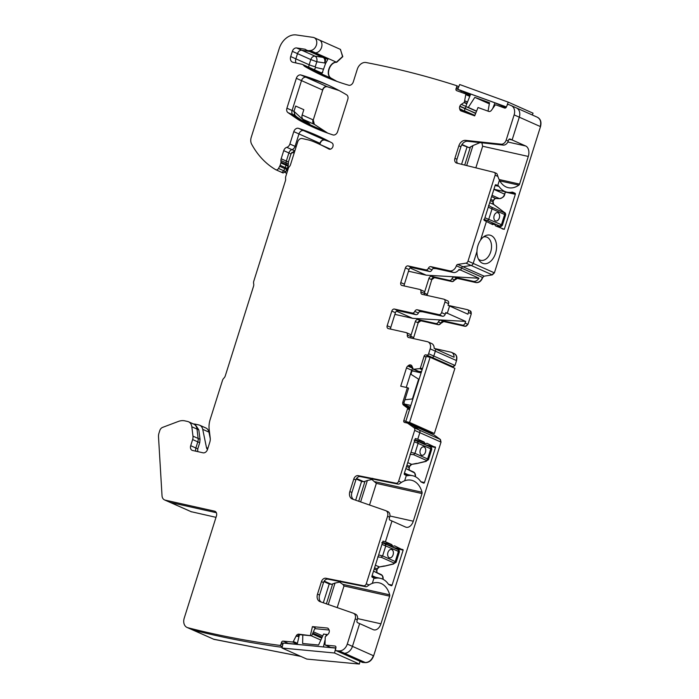 <?xml version="1.0" encoding="UTF-8"?>
<svg xmlns="http://www.w3.org/2000/svg" width="699" height="699" viewBox="0 0 699 699"><rect width="100%" height="100%" fill="white"/><g stroke="black" fill="none" stroke-linecap="round" stroke-linejoin="round"><path stroke-width="1.05" d="M494.027 188.922A26.597 17.344 102.6 0 0 497.601 190.381A26.597 17.344 102.6 0 0 500.274 190.661M497.74 207.376L493.651 204.449A2.578 1.931 114 0 1 493.048 201.819L493.442 200.561L490.742 199.355M501.096 225.279C502.642 225.515 502.756 225.323 501.445 224.702L484.94 217.756M504.547 214.34C505.945 215.056 505.98 215.117 504.652 214.532L501.445 224.702L499.706 226.057L487.081 220.43A1.713 1.293 -66 0 0 488.819 219.075L492.026 208.914L488.278 207.166M504.25 212.784L491.624 207.157A1.713 1.293 -66 0 1 492.026 208.914L504.652 214.532L504.582 212.627M495.67 225.943L499.995 226.485M497.671 207.315L503.979 212.173A1.713 1.223 -53.7 0 1 504.128 212.26A1.713 1.223 -53.7 0 1 504.145 212.269A1.713 1.223 -53.7 0 1 504.259 212.374M499.444 226.424A1.713 1.223 98.9 0 0 499.654 226.485A1.713 1.223 98.9 0 0 499.671 226.485A1.713 1.223 98.9 0 0 499.68 226.485C500.327 227.035 501.218 226.633 502.354 225.305M495.451 220.875A4.29 2.796 102.6 0 0 495.801 220.989A4.29 2.796 102.6 0 0 499.401 217.686A4.29 2.796 102.6 0 0 498.02 212.732A4.29 2.796 102.6 0 0 497.671 212.618A4.29 2.796 102.6 0 0 494.071 215.921A4.29 2.796 102.6 0 0 495.451 220.875M495.783 220.989A4.29 2.796 102.6 0 0 499.366 217.669A4.29 2.796 102.6 0 0 497.985 212.732A4.29 2.796 102.6 0 0 497.653 212.618M406.136 474.263A26.597 17.344 102.6 0 0 404.293 473.546M414.315 441.759L430.794 448.793C432.104 449.405 432.008 449.544 430.488 449.212M410.968 452.358L414.961 453.336L418.168 443.166L417.452 441.27L430.217 446.941A1.713 1.293 114 0 1 430.794 448.793L427.587 458.955L428.443 459.724L431.72 449.335M407.744 462.598L411.702 464.363L416.656 463.35M410.077 454.306L413.572 454.691L426.198 460.309L425.787 461.305L428.443 459.724M416.359 463.638L425.403 461.384A1.713 1.118 78.9 0 0 425.848 461.427A1.713 1.118 78.9 0 0 425.874 461.419A1.713 1.118 78.9 0 0 426.041 461.357M424.162 446.993A4.29 2.796 102.6 0 0 423.812 446.879A4.29 2.796 102.6 0 0 420.213 450.182A4.29 2.796 102.6 0 0 421.593 455.136A4.29 2.796 102.6 0 0 421.943 455.25A4.29 2.796 102.6 0 0 425.534 451.947A4.29 2.796 102.6 0 0 424.162 446.993M421.925 455.25A4.29 2.796 102.6 0 0 425.508 451.93A4.29 2.796 102.6 0 0 424.127 446.984A4.29 2.796 102.6 0 0 423.795 446.871M373.79 576.858A26.597 17.344 102.6 0 0 371.947 576.142A0.856 0.559 -77.4 0 0 372.2 577.199L374.524 578.23A3.006 1.957 102.6 0 0 374.769 578.309A3.006 1.957 102.6 0 0 375.337 578.318A26.597 17.344 102.6 0 1 380.361 578.326A26.597 17.344 102.6 0 1 388.338 584.102A3.006 1.957 102.6 0 0 389.002 584.679L391.326 585.718A0.856 0.559 102.6 0 0 392.095 585.133L403.14 550.122L394.551 545.832A3.434 2.237 102.6 0 1 393.205 546.129A3.434 2.237 102.6 0 1 391.816 544.617L382.536 542.538M381.969 544.355L398.447 551.38C399.758 552 399.662 552.14 398.142 551.808M378.622 554.945L382.615 555.923L385.822 545.762L385.105 543.857L397.871 549.528A1.713 1.293 114 0 1 398.447 551.38L395.241 561.55L396.097 562.311L399.374 551.922M375.398 565.194L379.356 566.95L384.31 565.945M377.731 556.893L381.226 557.278L393.852 562.905L393.441 563.892L396.097 562.311M384.013 566.234L393.056 563.971A1.713 1.118 78.9 0 0 393.502 564.014A1.713 1.118 78.9 0 0 393.528 564.006A1.713 1.118 78.9 0 0 393.686 563.953M384.537 566.129L379.531 566.924M391.816 549.58A4.29 2.796 102.6 0 0 391.466 549.466A4.29 2.796 102.6 0 0 387.866 552.769A4.29 2.796 102.6 0 0 389.247 557.723A4.29 2.796 102.6 0 0 389.596 557.837A4.29 2.796 102.6 0 0 393.188 554.534A4.29 2.796 102.6 0 0 391.816 549.58M389.579 557.837A4.29 2.796 102.6 0 0 393.161 554.517A4.29 2.796 102.6 0 0 391.781 549.58A4.29 2.796 102.6 0 0 391.449 549.466M210.268 438.649L208.931 432.104L202.727 429.343L206.485 447.631A4.29 3.224 -66 0 0 207.516 449.448L209.779 442.257A8.58 6.448 -66 0 0 210.216 437.993L209.158 429.335A19.729 14.836 -66 0 1 210.154 419.54L222.474 380.457A4.29 3.224 -66 0 1 223.881 378.15A4.29 3.224 -66 0 0 225.288 375.852L253.527 286.293A4.29 3.224 -66 0 0 253.658 283.707A4.29 3.224 -66 0 1 253.798 281.12L285.402 180.866A4.29 3.224 -66 0 0 285.603 178.612A4.29 3.224 -66 0 1 285.804 176.366L288.372 168.223A2.578 1.931 -66 0 1 289.176 166.878A4.29 3.224 -66 0 0 290.522 164.641L297.695 141.888A4.29 3.224 -66 0 1 302.151 138.524L307.315 139.686A68.633 51.586 -66 0 1 314.113 141.862A293.842 220.867 -66 0 1 316.638 142.963A293.842 220.867 -66 0 1 328.853 149.018A3.434 2.578 -66 0 0 328.993 149.088A3.434 2.578 -66 0 0 332.698 147.096A3.434 2.578 -66 0 0 331.929 142.893A343.174 257.948 -66 0 0 317.101 135.51A343.174 257.948 -66 0 0 298.473 128.336A4.29 3.224 -66 0 0 293.79 131.639L289.884 144.029A4.29 3.224 -66 0 1 286.8 147.34A4.29 3.224 -66 0 0 283.724 150.643L281.164 158.769A4.29 3.224 -66 0 0 280.919 160.552L280.981 162.054A2.141 1.616 -66 0 1 280.858 162.954L280.124 165.287A4.29 3.224 -66 0 1 279.679 166.318L278.517 168.442A2.578 1.931 -66 0 1 275.825 169.743A2.578 1.931 -66 0 1 275.686 169.674A102.954 77.388 -66 0 1 251.623 144.151A8.58 6.448 -66 0 1 251.247 137.266L279.224 48.537A17.16 12.897 -66 0 1 296.297 34.95L313.065 37.37A6.868 5.155 -66 0 1 314.113 37.667A6.868 5.155 -66 0 1 316.446 44.911A6.868 5.155 -66 0 1 310.321 50.546A8.676 6.518 -66 0 0 309.674 50.608L328.128 58.83L325.542 63.539L322.003 73.482A4.29 3.224 -66 0 0 321.024 72.705L307.743 66.789A4.29 3.224 114 0 1 308.722 67.567A8.676 6.518 -66 0 0 310.225 68.895A343.174 257.948 -66 0 0 326.101 77.152A343.174 257.948 -66 0 1 310.225 68.895L305.061 66.597A343.174 257.948 -66 0 0 323.506 76.025A343.174 257.948 -66 0 0 348.696 85.217A4.29 3.224 -66 0 0 353.301 81.888L357.276 69.288A8.58 6.448 -66 0 1 366.04 62.534A8.58 6.448 -66 0 1 366.189 62.56A1328.939 998.897 -66 0 1 456.264 85.549A1.713 1.293 -66 0 1 456.561 87.427L456.089 88.624A1.713 1.293 -66 0 0 456.665 90.66L465.42 93.832A0.856 0.647 -66 0 1 465.779 94.592L464.337 102.369L461.288 104.387A3.006 2.254 -66 0 0 459.881 106.134L459.767 106.414A3.006 2.254 -66 0 0 459.61 108.616L459.881 109.577A3.006 2.254 -66 0 0 460.947 110.896A3.006 2.254 -66 0 0 461.06 110.94L474.682 115.877L478.011 107.515L488.732 111.403A3.006 2.254 -66 0 0 491.519 110.206L495.058 105.217A0.856 0.647 -66 0 1 495.862 104.867L504.608 108.048A1.713 1.293 -66 0 0 506.46 106.895L506.932 105.698A1.713 1.293 -66 0 1 508.488 104.483A1328.939 998.897 -66 0 1 511.144 105.566A8.58 6.448 -66 0 1 511.275 105.628A8.58 6.448 -66 0 1 514.132 114.881L506.181 140.097L508.252 141.015A5.146 3.871 114 0 1 503.245 145.104L467.605 141.277A6.868 5.155 114 0 0 460.921 146.738L456.971 159.258A4.29 3.224 114 0 0 457.609 163.313M208.931 432.104A8.152 6.125 -66 0 0 205.908 427.998L199.704 425.237A8.152 6.125 -66 0 0 198.822 424.94L195.676 424.241A20.594 15.474 -66 0 0 193.413 423.952M202.727 429.343A8.152 6.125 -66 0 0 199.704 425.237M291.71 152.417L294.2 152.967M287.813 169.997L287.149 169.7L288.224 168.686M293.991 111.307L305.472 122.002M293.973 114.304L296.839 116.978M323.899 581.612L329.238 583.988L323.314 602.783M356.245 479.016L361.584 481.393L355.66 500.187M324.205 581.087L331.483 584.329L329.238 583.988M328.268 604.504L335.022 583.08L331.483 584.329M356.551 478.5L363.829 481.742L361.584 481.393M360.614 501.908L367.368 480.493L363.829 481.742M285.227 172.426L286.686 173.579M337.189 607.606L344.013 585.963L342.816 584.347L339.531 582.101L335.022 583.08M369.535 505.019L376.359 483.367L371.877 479.505L367.368 480.493M427.002 295.415L431.764 279.67L434.446 277.652L452.27 281.636L457.312 278.403L454.464 277.136A2.578 1.931 -66 0 0 451.947 278.752A2.578 1.931 114 0 1 449.422 280.369L431.598 276.385A2.578 1.931 -66 0 0 428.924 278.403L424.529 292.348M410.916 335.503L415.32 321.557A2.578 1.931 114 0 1 417.993 319.539L435.818 323.523A2.578 1.931 -66 0 0 438.343 321.907A2.578 1.931 114 0 1 440.859 320.291L462.441 325.114A2.578 1.931 -66 0 0 465.115 323.095L465.648 321.409L447.299 313.239L449.571 306.013L448.024 305.323L448.548 303.646A2.578 1.931 114 0 0 447.692 300.867A2.578 1.931 114 0 0 447.421 300.78M448.042 305.332L467.316 309.64A2.578 1.931 114 0 1 467.596 309.727A2.578 1.931 114 0 1 468.452 312.505L467.919 314.192L449.571 306.013L447.299 313.239L445.56 313.135L447.299 313.239L445.744 312.549L445.211 314.227L441.593 312.619L444.931 302.029A2.578 1.931 -66 0 0 444.075 299.259A2.578 1.931 -66 0 0 443.804 299.163L422.161 294.331A2.578 1.931 -66 0 1 421.89 294.235A2.578 1.931 -66 0 1 420.929 291.876A2.578 1.931 -66 0 0 419.968 289.508A2.578 1.931 -66 0 0 419.688 289.421L401.916 285.454A2.578 1.931 -66 0 1 401.637 285.358A2.578 1.931 -66 0 1 400.78 282.579L405.403 267.927L409.02 269.534L404.398 284.196A2.578 1.931 -66 0 0 404.398 286.005M355.354 614.133A5.146 3.871 -66 0 1 355.59 614.22A5.146 3.871 -66 0 1 357.303 619.777L357.04 620.59A1.713 1.118 102.6 0 0 357.565 622.678L373.205 629.642A8.58 5.592 102.6 0 0 373.895 629.869A8.58 5.592 102.6 0 0 380.938 623.805L389.658 596.16A1.713 1.118 102.6 0 0 389.701 594.823A25.741 16.785 -77.4 0 0 379.094 582.826A25.741 16.785 -77.4 0 0 372.314 583.368L374.009 578.003L372.314 583.368A25.741 16.785 -77.4 0 0 369.089 585.002L367.237 586.304A2.578 1.931 -66 0 1 365.726 586.706L363.655 585.788A2.578 1.931 -66 0 0 366.293 583.761L387.578 516.264A5.146 3.871 -66 0 0 385.865 510.707A5.146 3.871 -66 0 0 385.638 510.62L352.436 499.069A6.868 5.155 -66 0 1 352.13 498.946A6.868 5.155 -66 0 1 349.849 491.546L353.799 479.025A4.29 3.224 -66 0 1 358.194 475.643L396.001 483.192A2.578 1.931 -66 0 0 398.648 481.165L414.656 430.374A2.578 1.931 -66 0 0 414.053 427.744L407.683 423.218A1.713 1.293 -66 0 0 407.334 423.061L404.59 422.449A1.713 1.293 -66 0 1 403.83 420.536L407.534 408.793A0.856 0.647 -66 0 0 407.342 407.919L403.541 405.114L404.372 405.49L404.022 402.58L408.583 388.137L407.395 387.683L402.86 402.065A3.006 2.254 -66 0 0 403.541 405.114M387.709 511.537A5.146 3.871 -66 0 1 387.936 511.633A5.146 3.871 -66 0 1 389.649 517.181L389.387 517.994A1.713 1.118 -77.4 0 0 389.911 520.082L405.551 527.046A8.58 5.592 102.6 0 0 406.241 527.282A8.58 5.592 102.6 0 0 413.284 521.209L422.004 493.564A1.713 1.118 102.6 0 0 422.047 492.236A25.741 16.785 -77.4 0 0 411.44 480.239A25.741 16.785 -77.4 0 0 404.66 480.781L406.355 475.407L406.87 475.643A3.006 1.957 102.6 0 0 407.115 475.722A3.006 1.957 102.6 0 0 407.683 475.722A26.597 17.344 102.6 0 1 412.707 475.731A26.597 17.344 102.6 0 1 420.684 481.515A3.006 1.957 102.6 0 0 421.348 482.092L423.673 483.123A0.856 0.559 102.6 0 0 424.442 482.537L420.868 481.742M427.57 445.761L435.486 447.526L424.442 482.537M435.486 447.526L426.897 443.245A3.434 2.237 102.6 0 1 425.551 443.542A3.434 2.237 102.6 0 1 424.162 442.021L414.883 439.951M295.074 115.772L301.898 120.403L309.867 123.959L303.209 119.398A4.29 3.224 -66 0 1 302.16 114.986L303.829 109.691L295.651 106.047L293.982 111.342L295.074 115.772L287.953 112.609L297.687 119.267A34.321 25.793 -66 0 0 299.268 120.237A343.174 257.948 -66 0 0 314.314 127.742A343.174 257.948 -66 0 0 332.942 134.916A4.29 3.224 -66 0 0 337.626 131.613L347.805 99.319A4.29 3.224 -66 0 0 346.634 94.828A343.174 257.948 -66 0 0 326.127 84.186A343.174 257.948 -66 0 0 300.937 74.994A4.29 3.224 -66 0 0 296.332 78.314L286.913 108.196A4.29 3.224 -66 0 0 287.953 112.609M434.394 348.478L450.855 352.156A6.431 4.841 -66 0 1 451.545 352.383A6.431 4.841 -66 0 1 454.062 357.233L434.158 348.373A6.431 4.841 -66 0 0 431.65 343.524L428.033 341.907A6.431 4.841 -66 0 0 427.334 341.68L408.557 337.486A2.578 1.931 -66 0 1 408.277 337.39A2.578 1.931 -66 0 1 407.325 335.031A2.578 1.931 -66 0 0 406.364 332.663A2.578 1.931 -66 0 0 406.084 332.575L388.312 328.6A2.578 1.931 -66 0 1 388.032 328.513A2.578 1.931 -66 0 1 387.176 325.734L391.798 311.081L395.416 312.689A2.578 1.931 114 0 1 398.089 310.671L415.861 314.646A2.578 1.931 114 0 0 418.386 313.03A2.578 1.931 -66 0 1 420.903 311.413L442.537 316.245A2.578 1.931 -66 0 0 445.211 314.227M394.883 314.375L412.593 318.333L465.648 321.409M454.464 277.136L473.188 281.321A6.431 4.841 -66 0 0 478.964 278.246L426.207 275.179L408.496 271.221M323.121 57.388C324.712 58.384 325.218 60.236 324.642 62.945L316.822 61.765L310.793 59.564L309.15 64.771A5.146 3.871 -66 0 0 308.879 67.296M315.249 66.746L316.822 61.765C317.267 59.031 316.682 57.169 315.074 56.165C313.135 56.095 311.702 57.222 310.793 59.564L297.503 53.64L295.86 58.856A5.146 3.871 -66 0 0 296.088 62.989A5.146 3.871 -66 0 1 295.86 58.856L309.15 64.771A4.543 0.446 17.5 0 0 315.249 66.746L315.52 67.41L323.366 69.166M325.542 63.539L324.642 62.945C325.9 60.525 325.769 58.838 324.249 57.868M197.703 451.615L197.773 448.845L199.713 442.712L200.045 439.295L198.813 429.885L195.423 424.852L193.702 424.083A8.58 6.448 -66 0 0 192.784 423.777M295.083 150.171L290.994 153.885L288.434 162.002L288.154 166.196L285.795 171.683L283.06 172.968L280.998 172.05A2.578 1.931 -66 0 0 283.689 170.739L278.517 168.442M362.58 662.46L365.56 662.643C369.273 662.495 371.964 660.214 373.642 655.811L441.025 442.118L440.414 439.488L434.053 434.961L412.856 425.516A1.713 1.293 -66 0 0 412.506 425.359M341.392 653.023A1.713 1.293 -66 0 0 341.427 653.041L362.598 662.469L341.427 653.041A1328.939 998.897 -66 0 0 344.362 653.207A8.58 6.448 -66 0 0 352.453 646.365L347.281 644.067L355.232 618.851A5.146 3.871 -66 0 0 353.519 613.303A5.146 3.871 -66 0 0 353.292 613.206L320.09 601.656A6.868 5.155 -66 0 1 319.784 601.542A6.868 5.155 -66 0 1 317.503 594.133L321.453 581.612A4.29 3.224 -66 0 1 325.848 578.239L363.655 585.788M213.309 639.131L300.841 656.413M190.775 511.598L216.008 517.339M319.836 144.387L320.151 143.382C321.199 140.814 322.763 139.713 324.843 140.08L330.068 141.871M336.909 81.399L331.422 78.332C325.332 75.405 329.71 62.036 336.682 62.29L342.807 56.654L340.343 49.358M457.312 278.403L476.036 282.588C479.042 282.868 481.27 281.19 482.721 277.538L484.11 276.166L492.314 274.89L494.394 272.855L540.493 126.624C541.629 122.098 540.633 118.987 537.505 117.31L516.578 107.987M413.397 338.561L418.159 322.824L420.833 320.806L438.666 324.79L443.699 321.557L465.281 326.372L467.963 324.362L471.292 313.772L470.165 310.906M433.747 345.813L432.996 344.537M451.388 366.765L453.214 366.818L454.997 365.472L456.534 360.588C457.426 356.822 456.473 354.428 453.703 353.423M430.121 433.188L430.147 432.436M327.717 133.116L314.323 124.343L313.274 119.931L322.693 90.057C323.716 87.541 325.245 86.44 327.298 86.737L339.094 90.547M540.493 126.624L519.305 117.187L512.122 139.957L509.073 139.276L512.122 139.957L525.692 145.995A8.58 5.592 -77.4 0 1 528.295 156.445L519.575 184.09A1.713 1.118 -77.4 0 1 518.876 185.13A25.741 16.785 -77.4 0 1 508.295 187.69A25.741 16.785 -77.4 0 1 499.436 180.185L497.749 185.55L495.941 184.746A0.856 0.559 -77.4 0 0 495.163 185.331L484.127 220.342L492.708 224.632A3.434 2.237 -77.4 0 1 494.053 224.327A3.434 2.237 -77.4 0 1 495.442 225.847L504.285 229.316L515.32 194.305A0.856 0.559 -77.4 0 0 515.067 193.265L512.734 192.225A3.006 1.957 -77.4 0 0 512.498 192.146A3.006 1.957 -77.4 0 0 511.93 192.146A26.597 17.344 -77.4 0 1 506.897 192.138A26.597 17.344 -77.4 0 1 498.92 186.353L495.11 185.506M496.089 173.247A2.578 1.931 114 0 1 496.334 173.335A2.578 1.931 114 0 1 497.164 174.234L497.906 176.428A25.741 16.785 -77.4 0 0 499.436 180.185L497.749 185.55L498.265 185.785A3.006 1.957 -77.4 0 1 498.92 186.353M482.729 277.52L483.848 276.053L462.921 266.721L471.117 265.454A2.578 1.931 -66 0 0 473.197 263.418L476.954 251.491A14.583 9.515 -77.4 0 1 480.545 240.115L486.321 221.784L480.545 240.115A14.583 9.515 -77.4 0 1 484.914 235.991A14.583 9.515 -77.4 0 1 486.382 235.345A14.583 9.515 -77.4 0 1 496.57 246.17A14.583 9.515 -77.4 0 1 487.142 263.392A14.583 9.515 -77.4 0 1 479.392 260.701A14.583 9.515 -77.4 0 1 476.954 251.491L473.197 263.418L468.024 261.111A2.578 1.931 -66 0 1 465.953 263.147L457.749 264.423A1.713 1.293 -66 0 0 456.368 265.777L461.523 268.101A6.431 4.841 114 0 1 460.615 270.067L478.964 278.246M483.376 237.013A12.014 7.829 -77.4 0 1 486.085 236.909A12.014 7.829 -77.4 0 1 491.222 243.287A12.014 7.829 -77.4 0 1 491.441 248.294A12.014 7.829 -77.4 0 1 483.778 260.185A12.014 7.829 102.6 0 1 480.842 260.36A12.014 7.829 102.6 0 1 478.439 259.111M528.295 156.445L482.651 146.248L475.844 167.83M482.651 146.248L481.882 142.814M466.661 165.558L472.97 145.558L480.056 142.613M472.97 145.558L469.178 147.699L461.742 144.885M461.987 144.492L469.178 147.699M466.958 147.201L461.567 164.3M497.749 185.55L495.32 185.008L497.749 185.55M508.252 141.015L508.505 140.202A1.713 1.118 -77.4 0 1 509.921 138.987A1.713 1.118 -77.4 0 1 510.06 139.031L512.122 139.957L519.305 117.187A8.58 6.448 -66 0 0 516.447 107.926A8.58 6.448 -66 0 0 516.308 107.873L511.415 105.689M327.298 86.737L306.11 77.292A343.174 257.948 -66 0 1 328.705 85.357A343.174 257.948 -66 0 0 306.11 77.292A4.29 3.224 -66 0 0 301.505 80.621L292.086 110.494A4.29 3.224 -66 0 0 293.126 114.907L302.85 121.565A34.321 25.793 -66 0 0 304.432 122.543A343.174 257.948 -66 0 0 316.909 128.869A343.174 257.948 -66 0 1 304.432 122.543L299.268 120.237M330.391 647.309A0.856 0.647 -66 0 0 330.688 647.431L335.887 647.929L330.688 647.431L325.516 645.133L334.987 646.025A1.713 1.293 -66 0 1 335.913 647.798L335.625 649.039A1.713 1.293 -66 0 0 336.254 650.734A1328.939 998.897 -66 0 0 339.198 650.909A8.58 6.448 -66 0 0 347.281 644.067M288.696 643.604L288.276 643.421A1.713 1.293 -66 0 0 287.708 643.508A1.713 1.293 -66 0 1 288.276 643.421L297.171 644.26L288.276 643.421L283.112 641.114A1.713 1.293 -66 0 0 281.409 642.643L281.12 643.875A1.713 1.293 -66 0 1 279.749 645.378A1328.939 998.897 -66 0 1 187.839 627.719A8.58 6.448 -66 0 1 187.07 627.449A8.58 6.448 -66 0 1 184.213 618.196L216.445 515.941A4.29 3.224 -66 0 0 215.021 511.319A4.29 3.224 -66 0 0 214.558 511.161L165.226 500.143A6.431 4.841 -66 0 1 164.536 499.916A6.431 4.841 -66 0 1 162.028 495.757L158.507 436.823A8.58 6.448 -66 0 1 158.988 433.109L159.774 430.619A4.29 3.224 -66 0 1 162.587 427.395L178.359 421.445A17.16 12.897 -66 0 1 184.92 420.877L187.612 421.471A8.58 6.448 -66 0 1 188.538 421.777A8.58 6.448 -66 0 1 191.823 426.774L192.976 436.15A6.868 5.155 -66 0 1 192.627 439.557L190.696 445.691A4.29 3.224 -66 0 0 192.12 450.322A4.29 3.224 -66 0 0 192.583 450.471L203.06 452.812A4.29 3.224 -66 0 0 207.516 449.448M214.2 639.454L192.234 629.747A8.58 6.448 -66 0 0 193.011 630.017A1328.939 998.897 -66 0 0 282.169 647.318A1328.939 998.897 -66 0 1 193.011 630.017L187.839 627.719M191.587 511.886L169.708 502.214A6.431 4.841 -66 0 0 170.399 502.45L165.226 500.143M199.713 442.712L197.8 441.864A6.868 5.155 -66 0 0 198.14 438.448L196.996 429.072A8.58 6.448 -66 0 0 193.702 424.083L188.538 421.777M197.773 448.845L195.86 447.998L197.8 441.864L195.86 447.998A4.29 3.224 -66 0 0 195.947 451.222A4.29 3.224 -66 0 1 195.86 447.998L190.696 445.691M330.513 149.149L321.811 145.27A293.842 220.867 -66 0 1 330.094 149.237A293.842 220.867 -66 0 0 321.811 145.27A293.842 220.867 -66 0 0 319.286 144.169M324.843 140.08L303.646 130.643A343.174 257.948 -66 0 1 319.679 136.681A343.174 257.948 -66 0 0 303.646 130.643A4.29 3.224 -66 0 0 298.962 133.937L293.79 131.639M294.113 150.591L291.972 149.638A4.29 3.224 -66 0 0 295.057 146.336L298.962 133.937L295.057 146.336L289.884 144.029M290.994 153.885L288.888 152.941A4.29 3.224 -66 0 1 291.972 149.638A4.29 3.224 -66 0 0 288.888 152.941L286.328 161.067A4.29 3.224 -66 0 0 286.083 162.858L286.153 164.361L280.981 162.054M288.154 166.196L286.031 165.252A2.141 1.616 -66 0 0 286.153 164.361A2.141 1.616 -66 0 1 286.031 165.252L285.288 167.594L280.124 165.287M286.974 169.569L284.851 168.625A4.29 3.224 -66 0 0 285.288 167.594A4.29 3.224 -66 0 1 284.851 168.625L283.689 170.739A2.578 1.931 -66 0 1 280.998 172.05L275.825 169.743M336.682 62.29L315.485 52.853A6.868 5.155 -66 0 0 321.619 47.217A6.868 5.155 -66 0 0 319.277 39.974A6.868 5.155 -66 0 0 318.237 39.677M310.968 51.953A8.58 6.448 -66 0 0 311.964 52.547A8.58 6.448 -66 0 0 314.838 52.914A8.676 6.518 -66 0 1 315.485 52.853A8.676 6.518 -66 0 0 314.838 52.914A8.58 6.448 -66 0 1 311.964 52.547L306.791 50.241A8.58 6.448 -66 0 0 309.674 50.608M306.791 50.241A8.58 6.448 -66 0 1 305.795 49.646A4.29 3.224 -66 0 0 305.297 49.349A4.29 3.224 -66 0 0 304.668 49.166L296.621 47.951A4.29 3.224 -66 0 0 292.339 51.342L297.503 53.64A4.29 3.224 -66 0 1 301.793 50.249L309.395 51.403L301.793 50.249A4.29 3.224 -66 0 0 297.503 53.64L295.86 58.856L290.697 56.549A5.146 3.871 -66 0 0 292.409 62.106A5.146 3.871 -66 0 0 292.96 62.29L302.117 64.334A4.29 3.224 -66 0 1 302.571 64.483L307.743 66.789A4.29 3.224 114 0 1 308.722 67.567A8.676 6.518 -66 0 0 310.225 68.895L331.16 78.218C325.07 75.291 329.456 61.923 336.42 62.176L342.554 56.54L340.474 49.411M307.28 66.632A4.29 3.224 114 0 1 307.743 66.789M470.322 94.968L461.253 90.931A1.713 1.293 -66 0 0 461.2 92.303A1.713 1.293 -66 0 1 461.253 90.931L456.089 88.624M475.635 113.483L465.053 108.441A3.006 2.254 -66 0 1 466.347 106.764A3.006 2.254 -66 0 0 465.053 108.441L459.881 106.134M474.866 115.405L464.774 110.914A3.006 2.254 -66 0 1 464.94 108.721A3.006 2.254 -66 0 0 464.774 110.914L465.053 111.884A3.006 2.254 -66 0 0 465.316 112.487A3.006 2.254 -66 0 1 465.053 111.884L459.881 109.577M453.293 272.453A6.431 4.841 114 0 0 459.068 269.377L460.615 270.067L458.666 269.954L460.615 270.067A6.431 4.841 114 0 0 461.523 268.101L461.532 268.084A1.713 1.293 -66 0 1 462.921 266.721A1.713 1.293 -66 0 0 461.532 268.084L456.368 265.777A6.431 4.841 -66 0 1 449.675 270.845L453.293 272.453L434.507 268.259A2.578 1.931 114 0 0 431.991 269.875L428.373 268.267A2.578 1.931 -66 0 1 425.857 269.884L408.076 265.908A2.578 1.931 -66 0 0 405.403 267.927M453.214 366.818L426.853 355.083A1.713 1.293 -66 0 0 428.636 353.738L430.173 348.853L435.337 351.151A6.431 4.841 -66 0 0 435.713 349.063A6.431 4.841 -66 0 1 435.337 351.151L433.799 356.036L435.337 351.151L456.272 360.474C457.163 356.7 456.22 354.314 453.441 353.31M452.952 366.704L454.734 365.359L433.799 356.036A1.713 1.293 -66 0 1 432.017 357.381L431.065 357.172L432.017 357.381A1.713 1.293 -66 0 0 433.799 356.036L428.636 353.738M451.126 366.652L452 366.494L431.065 357.172A1.713 1.293 -66 0 0 430.191 357.329A1.713 1.293 -66 0 1 431.065 357.172L425.901 354.865A1.713 1.293 -66 0 0 424.11 356.21L420.414 367.954A0.856 0.647 -66 0 1 419.732 368.635L413.292 369.264L411.991 366.162A3.006 2.254 -66 0 0 411.003 365.088A3.006 2.254 -66 0 0 410.68 364.974L410.462 364.93A3.006 2.254 -66 0 0 408.627 365.411L407.779 366.049A3.006 2.254 -66 0 0 406.495 367.919L400.728 386.189L407.395 387.683M418.421 371.536L421.532 371.51L419.706 371.824L414.533 369.518M414.14 371.326L411.659 370.225A3.006 2.254 -66 0 1 412.873 368.408A3.006 2.254 -66 0 0 411.659 370.225L406.241 387.421L411.659 370.225L406.495 367.919M408.959 423A1.713 1.293 -66 0 0 408.924 423.743A1.713 1.293 -66 0 1 408.959 423M441.025 442.118L419.828 432.681L417.775 439.182L424.162 442.021M371.938 576.151L382.982 541.14L385.429 541.769L382.956 541.218L385.429 541.769L391.982 521.008L385.429 541.769L391.816 544.617M359.636 623.595L352.453 646.365L359.636 623.595M329.115 630.017L314.795 628.654L329.115 630.017M191.334 511.773L170.399 502.45L216.367 512.716L170.399 502.45A6.431 4.841 -66 0 1 169.708 502.214L164.536 499.916M353.432 499.409A6.868 5.155 -66 0 1 351.912 492.463L355.861 479.942A4.29 3.224 -66 0 1 360.265 476.569L398.072 484.119A2.578 1.931 -66 0 0 399.583 483.708L401.436 482.415A25.741 16.785 -77.4 0 1 404.66 480.781L406.355 475.407L404.546 474.604A0.856 0.559 -77.4 0 1 404.284 473.564L415.328 438.553L417.775 439.182L415.302 438.623L417.775 439.182L419.828 432.681A2.578 1.931 -66 0 0 419.225 430.051L412.856 425.516A1.713 1.293 -66 0 0 412.69 425.42L407.517 423.122M372.698 478.317L371.877 479.505M340.352 580.904L339.531 582.101M410.06 267.988L426.207 275.179M433.24 268.477L436.29 268.661L433.24 268.477M412.593 318.333L396.455 311.142M422.685 311.806L419.627 311.632L422.685 311.806M321.086 602.005A6.868 5.155 -66 0 1 319.565 595.059L323.515 582.529A4.29 3.224 -66 0 1 327.918 579.156L365.726 586.706M336.254 650.734L341.427 653.041A1.713 1.293 -66 0 0 341.427 653.041A1328.939 998.897 -66 0 0 344.362 653.207A8.58 6.448 -66 0 0 352.453 646.365L373.388 655.697C371.702 660.101 369.011 662.381 365.297 662.53L339.198 650.909M426.853 355.083L425.901 354.865M430.173 348.853A6.431 4.841 -66 0 0 428.033 341.907M420.903 311.413L417.286 309.797A2.578 1.931 -66 0 0 414.769 311.413A2.578 1.931 -66 0 1 412.244 313.03L394.472 309.063A2.578 1.931 -66 0 0 391.798 311.081M417.286 309.797L438.92 314.637A2.578 1.931 -66 0 0 441.593 312.619M449.675 270.845L430.89 266.651A2.578 1.931 -66 0 0 428.373 268.267M497.906 176.428L495.119 175.187L468.024 261.111M495.119 175.187A2.578 1.931 -66 0 0 494.263 172.408A2.578 1.931 -66 0 0 494.018 172.33L456.744 163.103A4.29 3.224 -66 0 1 456.333 162.963A4.29 3.224 -66 0 1 454.909 158.332L456.971 159.258M503.245 145.104L501.174 144.186L465.534 140.359A6.868 5.155 -66 0 0 458.859 145.811L454.909 158.332M501.174 144.186A5.146 3.871 -66 0 0 506.181 140.097M322.003 73.482L303.549 65.26A8.676 6.518 -66 0 0 305.061 66.597M303.549 65.26A4.29 3.224 -66 0 0 302.571 64.483M292.339 51.342L290.697 56.549M283.112 641.114L292.584 642.014A0.856 0.647 -66 0 0 293.335 641.499L296.149 635.959L296.97 636.335L299.967 634.692L311.614 635.802L298.805 634.176A3.006 2.254 -66 0 0 296.149 635.959M310.4 635.277L312.436 626.619L327.176 628.017A3.006 2.254 -66 0 1 327.717 628.156A3.006 2.254 -66 0 1 328.6 629.013L329.046 629.86A3.006 2.254 -66 0 1 329.238 631.957L329.168 632.254A3.006 2.254 -66 0 1 328.014 634.229L325.227 636.85L325.026 644.504A0.856 0.647 -66 0 0 325.516 645.133M413.345 369.273L421.217 372.497M409.701 334.183A2.578 1.931 114 0 1 409.981 334.279A2.578 1.931 114 0 1 410.942 336.638A2.578 1.931 -66 0 0 411.038 338.036M390.793 329.159A2.578 1.931 114 0 1 390.793 327.35L395.416 312.689M424.643 294.882A2.578 1.931 114 0 1 424.546 293.484A2.578 1.931 -66 0 0 423.585 291.125L419.968 289.508M425.857 269.884L429.474 271.492L411.694 267.525A2.578 1.931 -66 0 0 409.02 269.534M429.474 271.492A2.578 1.931 -66 0 0 431.991 269.875M473.188 281.321L475.774 282.466C478.78 282.754 481.008 281.077 482.459 277.424L461.523 268.101L482.467 277.407M457.749 264.423L462.921 266.721L471.117 265.454A2.578 1.931 -66 0 0 473.197 263.418L494.132 272.741L492.052 274.777L465.953 263.147M514.132 114.881L519.305 117.187A8.58 6.448 -66 0 0 516.447 107.926A8.58 6.448 -66 0 0 516.308 107.873M459.61 108.616L471.178 114.61M459.767 106.414L475.748 113.203M458.815 86.685L456.264 85.549M310.321 50.546L315.485 52.853A6.868 5.155 -66 0 0 321.619 47.217A6.868 5.155 -66 0 0 319.277 39.974L314.113 37.667M279.679 166.318L284.851 168.625L283.689 170.739L285.795 171.683M280.858 162.954L286.031 165.252L285.288 167.594L287.411 168.538M283.724 150.643L288.888 152.941L286.328 161.067A4.29 3.224 -66 0 0 286.083 162.858L286.153 164.361L288.268 165.305M286.8 147.34L291.972 149.638A4.29 3.224 -66 0 0 295.057 146.336L296.14 146.816M298.473 128.336L303.646 130.643A4.29 3.224 -66 0 0 298.962 133.937L319.897 143.26C320.946 140.7 322.501 139.599 324.581 139.966L329.945 141.81M192.627 439.557L197.8 441.864A6.868 5.155 -66 0 0 198.14 438.448L196.996 429.072A8.58 6.448 -66 0 0 193.702 424.083M187.07 627.449L192.234 629.747A8.58 6.448 -66 0 0 193.011 630.017L213.946 639.34L300.579 656.3M282.352 646.54L279.749 645.378M312.436 626.619L315.17 627.798L311.614 635.802M331.02 647.615L330.531 647.396A0.856 0.647 -66 0 0 330.688 647.431L331.099 647.615M414.656 430.374L419.828 432.681A2.578 1.931 -66 0 0 419.225 430.051L412.856 425.516L407.683 423.218M300.937 74.994L306.11 77.292A4.29 3.224 -66 0 0 301.505 80.621L292.086 110.494A4.29 3.224 -66 0 0 293.126 114.907L302.85 121.565A34.321 25.793 -66 0 0 304.432 122.543L323.786 130.888L297.687 119.267M488.033 111.15L489.553 102.718L474.822 97.371L489.352 103.845M474.822 97.371L468.286 107.419L465.735 106.493L470.689 94.05L494.962 102.858L492.69 108.555M494.962 102.858L505.884 107.716M532.315 114.994L533.04 113.186L508.225 102.133L506.434 106.956M506.321 106.912L457.775 89.306L470.392 94.776M465.735 106.493L476.508 111.29M468.286 107.419L476.578 111.115M508.225 102.133L459.671 84.527L457.775 89.306M404.913 399.767L412.41 398.954L418.64 379.181L410.933 374.28L412.008 370.846L421.104 372.882M403.83 404.345L410.278 407.22M410.829 405.446L403.804 403.882M409.562 422.423L405.752 421.576L430.558 432.62L434.367 433.476L454.909 368.338L430.095 357.285L409.562 422.423L434.367 433.476M405.752 421.576L426.285 356.438L430.095 357.285M311.177 635.758L320.841 640.057M302.807 634.963L302.623 643.508L318.569 645.02L323.611 634.019L327.429 634.753M297.136 644.399L299.417 634.718M323.41 646.89L324.93 640.415M325.952 636.073L326.372 634.281M282.003 648.025L334.541 652.997L359.347 664.05L306.817 659.078L282.003 648.025L283.165 643.08L335.835 648.113M335.703 648.052L334.541 652.997M359.994 661.306L359.347 664.05M490.349 200.613L493.136 201.88L493.651 204.449L504.145 212.269M489.693 202.684L493.712 204.492M492.987 201.862L493.424 200.613M491.607 196.62L495.827 198.507A2.578 1.931 114 0 0 493.442 200.561L493.538 200.613C494.333 199.18 495.119 198.481 495.897 198.516L495.967 198.507M505.377 191.797L504.634 194.165L493.887 189.385M492.017 195.301L499.462 198.612A5.575 4.194 114 0 0 504.634 194.165L504.573 194.208M499.532 198.63L495.827 198.507L499.532 198.63C502.817 197.808 504.547 196.34 504.722 194.226L505.482 191.823M491.624 207.157L488.557 205.392M487.081 220.43L483.778 219.434M406.53 466.46L409.23 467.657L409.623 466.399L411.702 464.363A2.578 1.931 -66 0 0 409.623 466.399L406.923 465.193M409.168 467.701L409.605 466.451M416.997 463.551L411.877 464.337M410.086 470.436C409.317 470.278 409.064 469.379 409.317 467.718L409.23 467.657A2.578 1.931 -66 0 0 409.902 470.34M404.433 473.092L407.998 474.682M415.529 476.77L414.69 472.97L405.866 468.54L413.319 471.86A5.575 4.194 -66 0 0 413.31 471.86A5.575 4.194 -66 0 1 415.442 476.718M413.572 454.691L414.961 453.336L427.587 458.955A1.713 1.293 114 0 1 426.198 460.309M414.192 440.117L417.452 441.27M417.722 441.384L430.077 446.888A1.713 1.293 114 0 1 430.217 446.941C431.187 446.941 431.685 447.744 431.711 449.352M374.183 569.047L376.883 570.253L377.277 568.986L379.356 566.95A2.578 1.931 -66 0 0 377.277 568.986L374.577 567.789M376.822 570.297L377.259 569.038M377.74 573.023C376.971 572.874 376.717 571.965 376.971 570.305L376.883 570.253A2.578 1.931 -66 0 0 377.556 572.927M372.086 575.679L375.651 577.269M383.183 579.357L382.344 575.557L373.519 571.135L380.972 574.456A5.575 4.194 -66 0 0 380.964 574.447A5.575 4.194 -66 0 1 383.096 579.314M381.226 557.278L382.615 555.923L395.241 561.55A1.713 1.293 114 0 1 393.852 562.905M381.846 542.704L385.105 543.857M385.376 543.979L397.731 549.484A1.713 1.293 114 0 1 397.871 549.528C398.841 549.528 399.339 550.331 399.365 551.939M207.891 448.26L206.485 447.631M287.577 170.731L286.573 170.285M326.381 603.849L332.698 583.796M358.727 501.253L365.044 481.209M457.05 278.289A2.578 1.931 -66 0 0 454.533 279.906L451.947 278.752M449.422 280.369L452.008 281.522A2.578 1.931 114 0 0 454.533 279.906L454.787 280.019M434.446 277.652L434.184 277.538A2.578 1.931 -66 0 0 431.51 279.556L428.924 278.403M434.184 277.538L431.598 276.385M427.15 294.323L424.581 293.187M426.888 294.209A2.578 1.931 -66 0 0 426.748 295.354M438.343 321.907L440.92 323.052A2.578 1.931 114 0 1 443.446 321.435L440.859 320.291M438.666 324.79L435.818 323.523M438.404 324.668A2.578 1.931 -66 0 0 440.92 323.052L441.183 323.174M415.32 321.557L417.906 322.702A2.578 1.931 114 0 1 420.58 320.692L417.993 319.539M410.977 336.333L413.284 337.364A2.578 1.931 114 0 0 413.135 338.508M465.281 326.372L465.027 326.258A2.578 1.931 -66 0 0 467.701 324.24L465.115 323.095M465.027 326.258L462.441 325.114M468.452 312.505L471.039 313.659A2.578 1.931 114 0 0 470.182 310.88L467.596 309.727M357.556 618.58L380.938 623.805M389.658 596.16L344.013 585.963M342.816 584.347L389.701 594.823M389.902 515.984L413.284 521.209M422.004 493.564L376.359 483.367M375.162 481.76L422.047 492.236M388.522 584.329L392.095 585.133M395.223 548.348L403.14 550.122M392.995 547.361L403.008 549.597M374.079 578.029L375.337 578.318M425.341 444.774L435.355 447.011M406.425 475.442L407.683 475.722M313.274 119.931L313.021 119.817A4.29 3.224 -66 0 0 314.061 124.23L303.209 119.398M313.021 119.817L302.16 114.986M320.981 72.687A4.543 2.962 102.6 0 0 322.816 72.207M314.227 69.673A4.543 2.962 102.6 0 0 315.52 67.41M322.676 57.318L315.074 56.165L296.621 47.951M311.964 52.547L325.245 58.463A8.58 6.448 -66 0 0 328.128 58.83M440.763 442.004L440.16 439.374L414.053 427.744M331.422 78.332L336.778 81.355M451.545 352.383L454.385 353.65M429.859 433.074L429.894 432.323M322.693 90.057L322.44 89.944C323.454 87.427 324.991 86.318 327.045 86.624L338.971 90.486M325.629 131.98L327.578 133.072M540.24 126.51C541.375 121.975 540.379 118.874 537.243 117.196M498.265 185.785L495.259 185.113M504.285 229.316L502.197 228.853M515.32 194.305L505.394 192.094M515.067 193.265L510.855 192.321M512.734 192.225L512.236 192.12M519.575 184.09L499.103 179.512M518.876 185.13L499.811 180.875M525.692 145.995L507.85 142.011M464.721 165.078L470.471 146.842M322.44 89.944L296.332 78.314M293.982 111.342L286.913 108.196M198.813 429.885L191.823 426.774M200.045 439.295L192.976 436.15M288.434 162.002L281.164 158.769M288.198 163.793L280.919 160.552M421.209 372.541L414.428 369.518M419.758 427.631L417.434 426.591M322.72 635.959L313.388 631.8M321.732 638.108L312.436 633.967M322.152 637.208L312.837 633.058M357.303 619.777L355.232 618.851M319.565 595.059L317.503 594.133M323.515 582.529L321.453 581.612M327.918 579.156L325.848 578.239M369.089 585.002L366.293 583.761M405.796 421.41L403.83 420.536M409.5 409.666L407.534 408.793M409.719 408.976L407.342 407.919M402.86 402.065L404.022 402.58M412.838 368.303L407.779 366.049M412.349 367.071L408.627 365.411M411.44 365.367L410.462 364.93M411.3 365.254L410.68 364.974M422.109 369.692L419.732 368.635M422.379 368.836L420.414 367.954M426.084 357.084L424.11 356.21M410.942 336.638L407.325 335.031M387.176 325.734L390.793 327.35M394.472 309.063L398.089 310.671M412.244 313.03L415.861 314.646M414.769 311.413L418.386 313.03M438.92 314.637L442.537 316.245M444.931 302.029L448.548 303.646M420.929 291.876L424.546 293.484M404.398 284.196L400.78 282.579M411.694 267.525L408.076 265.908M430.89 266.651L434.507 268.259M460.921 146.738L458.859 145.811M465.534 140.359L467.605 141.277M465.779 106.388L461.288 104.387M466.801 103.802L464.136 102.613M466.915 103.513L464.337 102.369M467.465 102.15L464.879 101.005M467.509 102.028L464.914 100.874M469.763 96.366L465.779 94.592M465.455 93.849L469.964 95.859L465.482 93.858M458.221 88.17L456.561 87.427M304.668 49.166L305.865 49.699M215.441 511.554L214.558 511.161M282.807 644.627L281.12 643.875M283.095 643.395L281.409 642.643M297.215 644.076L292.584 642.014M297.398 643.307L293.335 641.499M298.919 636.859L297.171 636.081M298.805 634.176L299.967 634.692M328.189 628.471L327.176 628.017M335.564 646.287L334.987 646.025M389.649 517.181L387.578 516.264M351.912 492.463L349.849 491.546M355.861 479.942L353.799 479.025M360.265 476.569L358.194 475.643M398.072 484.119L396.001 483.192M401.436 482.415L398.648 481.165M298.945 636.728L297.267 635.976M299.277 635.312L298.552 634.989M299.338 635.05L298.892 634.849M504.128 212.26L504.425 212.479C505.263 212.697 505.665 213.518 505.622 214.934L502.354 225.323M495.731 225.969L499.698 226.493M414.105 440.082L417.591 441.314M416.988 463.542L426.233 461.349M381.759 542.669L385.245 543.909M393.528 564.006L384.642 566.138M287.56 170.809L286.538 170.355M209.368 431.056L208.468 430.654M387.237 544.792L393.205 546.129M371.885 576.43L380.361 578.326M419.583 442.205L425.551 443.542M404.232 473.835L412.707 475.731M412.69 425.42L433.878 434.865M506.897 192.138L495.058 189.49M494.053 224.327L490.016 223.427M537.382 117.249L511.275 105.628M340.212 49.297L319.277 39.974M410.042 407.954L404.249 405.376M355.59 614.22L353.519 613.303M418.465 371.562L413.292 369.264M406.364 332.663L409.981 334.279M444.075 299.259L447.692 300.867M494.263 172.408L496.334 173.335M321.811 145.27L316.638 142.963M330.531 647.396L325.358 645.09M341.409 653.032L336.236 650.725M387.936 511.633L385.865 510.707"/></g></svg>
